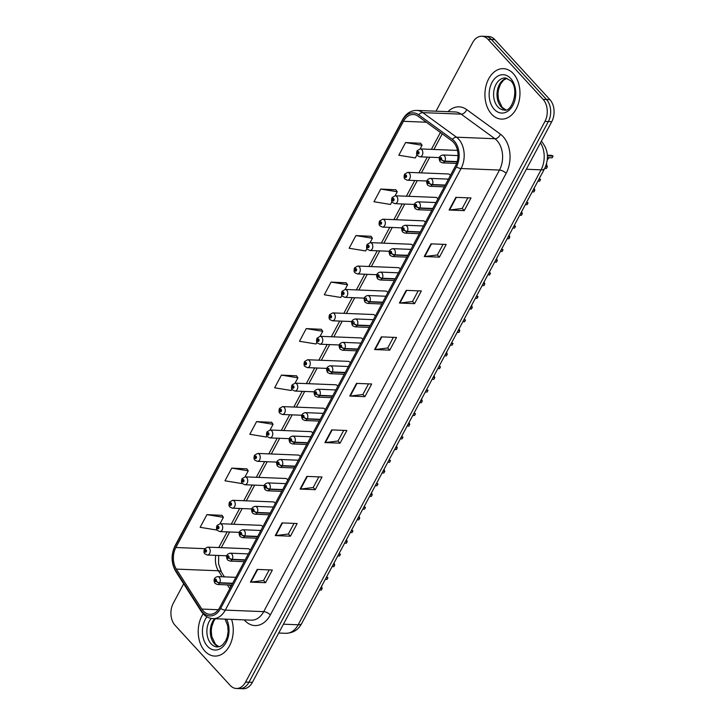 <?xml version="1.0" encoding="UTF-8"?>
<svg xmlns="http://www.w3.org/2000/svg" width="725" height="725" viewBox="0 0 725 725"><rect width="100%" height="100%" fill="white"/><g stroke="black" fill="none" stroke-linecap="round" stroke-linejoin="round"><path stroke-width="1.09" d="M450.37 175.55A3.942 2.737 -87.7 0 0 449.817 174.734A3.942 2.737 -87.7 0 0 448.286 173.964L407.758 172.351A3.942 2.737 92.3 0 1 409.29 173.121A3.942 2.737 92.3 0 1 410.16 177.58A3.942 2.737 92.3 0 1 407.441 180.235L405.094 179.129C404.024 178.468 403.825 176.891 404.496 174.399A2.628 1.015 26 0 0 404.958 175.477A1.314 0.915 -87.7 0 0 406.417 177A1.314 0.915 -87.7 0 0 405.012 175.387L405.928 175.794L405.683 176.746L404.958 175.477M437.864 198.967A3.942 2.737 -87.7 0 0 437.311 198.161A3.942 2.737 -87.7 0 0 435.779 197.39L395.243 195.777A3.942 2.737 92.3 0 1 396.783 196.547A3.942 2.737 92.3 0 1 397.653 201.006A3.942 2.737 92.3 0 1 394.935 203.662L392.587 202.547C391.518 201.894 391.31 200.317 391.98 197.825A2.628 1.015 26 0 0 392.452 198.904A1.314 0.915 -87.7 0 0 393.911 200.426A1.314 0.915 -87.7 0 0 392.506 198.813L393.421 199.221L393.177 200.163L392.452 198.904M425.348 222.394A3.942 2.737 -87.7 0 0 424.805 221.587A3.942 2.737 -87.7 0 0 423.273 220.817L382.737 219.195A3.942 2.737 92.3 0 1 384.277 219.965A3.942 2.737 92.3 0 1 385.147 224.424A3.942 2.737 92.3 0 1 382.428 227.079L380.081 225.973C379.003 225.312 378.803 223.744 379.474 221.252A2.628 1.015 26 0 0 379.945 222.33A1.314 0.915 -87.7 0 0 381.404 223.844A1.314 0.915 -87.7 0 0 380 222.24L380.915 222.638L380.67 223.59L379.945 222.33M412.842 245.82A3.942 2.737 -87.7 0 0 412.298 245.014A3.942 2.737 -87.7 0 0 410.758 244.234L370.23 242.621A3.942 2.737 92.3 0 1 371.771 243.392A3.942 2.737 92.3 0 1 372.632 247.85A3.942 2.737 92.3 0 1 369.913 250.506L367.575 249.4C366.497 248.738 366.297 247.162 366.968 244.669A2.628 1.015 26 0 0 367.439 245.757A1.314 0.915 -87.7 0 0 368.898 247.27A1.314 0.915 -87.7 0 0 367.484 245.657L368.409 246.065L368.164 247.017L367.439 245.757M400.336 269.247A3.942 2.737 -87.7 0 0 399.792 268.431A3.942 2.737 -87.7 0 0 398.252 267.661L357.724 266.048A3.942 2.737 92.3 0 1 359.265 266.818A3.942 2.737 92.3 0 1 360.126 271.277A3.942 2.737 92.3 0 1 357.407 273.932L355.069 272.827C353.99 272.165 353.791 270.588 354.462 268.096A2.628 1.015 26 0 0 354.933 269.174A1.314 0.915 -87.7 0 0 356.392 270.697A1.314 0.915 -87.7 0 0 354.978 269.084L355.903 269.492L355.649 270.434L354.933 269.174M387.83 292.664A3.942 2.737 -87.7 0 0 387.286 291.858A3.942 2.737 -87.7 0 0 385.745 291.087L345.218 289.465A3.942 2.737 92.3 0 1 346.749 290.236A3.942 2.737 92.3 0 1 347.619 294.694A3.942 2.737 92.3 0 1 344.901 297.35L342.562 296.244C341.484 295.592 341.285 294.015 341.955 291.522A2.628 1.015 26 0 0 342.427 292.601A1.314 0.915 -87.7 0 0 343.886 294.114A1.314 0.915 -87.7 0 0 342.472 292.51L343.396 292.909L343.142 293.861L342.427 292.601M375.323 316.091A3.942 2.737 -87.7 0 0 374.78 315.284A3.942 2.737 -87.7 0 0 373.239 314.514L332.712 312.892A3.942 2.737 92.3 0 1 334.243 313.662A3.942 2.737 92.3 0 1 335.113 318.121A3.942 2.737 92.3 0 1 332.394 320.776L330.047 319.671C328.978 319.009 328.778 317.432 329.449 314.949A2.628 1.015 26 0 0 329.92 316.028A1.314 0.915 -87.7 0 0 331.379 317.541A1.314 0.915 -87.7 0 0 329.966 315.928L330.881 316.336L330.636 317.287L329.92 316.028M362.817 339.517A3.942 2.737 -87.7 0 0 362.264 338.702A3.942 2.737 -87.7 0 0 360.733 337.932L320.205 336.318A3.942 2.737 92.3 0 1 321.737 337.089A3.942 2.737 92.3 0 1 322.607 341.548A3.942 2.737 92.3 0 1 319.888 344.203L317.541 343.097C316.472 342.436 316.272 340.859 316.943 338.367A2.628 1.015 26 0 0 317.414 339.445A1.314 0.915 -87.7 0 0 318.873 340.968A1.314 0.915 -87.7 0 0 317.459 339.354L318.375 339.762L318.13 340.705L317.414 339.445M350.311 362.935A3.942 2.737 -87.7 0 0 349.758 362.128A3.942 2.737 -87.7 0 0 348.227 361.358L307.699 359.736A3.942 2.737 92.3 0 1 309.231 360.515A3.942 2.737 92.3 0 1 310.101 364.965A3.942 2.737 92.3 0 1 307.382 367.62L305.035 366.515C303.965 365.862 303.766 364.285 304.437 361.793A2.628 1.015 26 0 0 304.908 362.872A1.314 0.915 -87.7 0 0 306.367 364.385A1.314 0.915 -87.7 0 0 304.953 362.781L305.868 363.18L305.624 364.131L304.908 362.872M337.805 386.362A3.942 2.737 -87.7 0 0 337.252 385.555A3.942 2.737 -87.7 0 0 335.72 384.785L295.193 383.163A3.942 2.737 92.3 0 1 296.724 383.933A3.942 2.737 92.3 0 1 297.594 388.392A3.942 2.737 92.3 0 1 294.876 391.047L292.528 389.941C291.459 389.28 291.26 387.703 291.93 385.22A2.628 1.015 26 0 0 292.392 386.298A1.314 0.915 -87.7 0 0 293.852 387.812A1.314 0.915 -87.7 0 0 292.447 386.208L293.362 386.606L293.118 387.558L292.392 386.298M325.298 409.788A3.942 2.737 -87.7 0 0 324.746 408.972A3.942 2.737 -87.7 0 0 323.214 408.202L282.687 406.589A3.942 2.737 92.3 0 1 284.218 407.359A3.942 2.737 92.3 0 1 285.088 411.818A3.942 2.737 92.3 0 1 282.369 414.473L280.022 413.368C278.953 412.706 278.753 411.129 279.424 408.637A2.628 1.015 26 0 0 279.886 409.716A1.314 0.915 -87.7 0 0 281.345 411.238A1.314 0.915 -87.7 0 0 279.941 409.625L280.856 410.033L280.611 410.984L279.886 409.716M312.792 433.206A3.942 2.737 -87.7 0 0 312.239 432.399A3.942 2.737 -87.7 0 0 310.708 431.629L270.171 430.007A3.942 2.737 92.3 0 1 271.712 430.786A3.942 2.737 92.3 0 1 272.582 435.236A3.942 2.737 92.3 0 1 269.863 437.9L267.516 436.785C266.447 436.133 266.238 434.556 266.909 432.064A2.628 1.015 26 0 0 267.38 433.142A1.314 0.915 -87.7 0 0 268.839 434.656A1.314 0.915 -87.7 0 0 267.434 433.052L268.35 433.459L268.105 434.402L267.38 433.142M300.277 456.632A3.942 2.737 -87.7 0 0 299.733 455.826A3.942 2.737 -87.7 0 0 298.202 455.055L257.665 453.433A3.942 2.737 92.3 0 1 259.206 454.203A3.942 2.737 92.3 0 1 260.076 458.662A3.942 2.737 92.3 0 1 257.357 461.317L255.01 460.212C253.931 459.55 253.732 457.983 254.403 455.49A2.628 1.015 26 0 0 254.874 456.569A1.314 0.915 -87.7 0 0 256.333 458.082A1.314 0.915 -87.7 0 0 254.928 456.478L255.843 456.877L255.599 457.828L254.874 456.569M287.771 480.059A3.942 2.737 -87.7 0 0 287.227 479.252A3.942 2.737 -87.7 0 0 285.686 478.473L245.159 476.86A3.942 2.737 92.3 0 1 246.699 477.63A3.942 2.737 92.3 0 1 247.56 482.089A3.942 2.737 92.3 0 1 244.842 484.744L242.503 483.638C241.425 482.977 241.226 481.4 241.896 478.908A2.628 1.015 26 0 0 242.368 479.986A1.314 0.915 -87.7 0 0 243.827 481.509A1.314 0.915 -87.7 0 0 242.422 479.896L243.337 480.303L243.093 481.255L242.368 479.986M275.264 503.476A3.942 2.737 -87.7 0 0 274.721 502.67A3.942 2.737 -87.7 0 0 273.18 501.899L232.653 500.286A3.942 2.737 92.3 0 1 234.193 501.057A3.942 2.737 92.3 0 1 235.054 505.515A3.942 2.737 92.3 0 1 232.335 508.171L229.997 507.065C228.919 506.403 228.719 504.827 229.39 502.334A2.628 1.015 26 0 0 229.861 503.413A1.314 0.915 -87.7 0 0 231.32 504.935A1.314 0.915 -87.7 0 0 229.907 503.322L230.831 503.73L230.577 504.673L229.861 503.413M262.758 526.903A3.942 2.737 -87.7 0 0 262.214 526.096A3.942 2.737 -87.7 0 0 260.674 525.326L220.146 523.704A3.942 2.737 92.3 0 1 221.687 524.474A3.942 2.737 92.3 0 1 222.548 528.933A3.942 2.737 92.3 0 1 219.829 531.588L217.491 530.482C216.413 529.821 216.213 528.253 216.884 525.761A2.628 1.015 26 0 0 217.355 526.839A1.314 0.915 -87.7 0 0 218.814 528.353A1.314 0.915 -87.7 0 0 217.4 526.749L218.325 527.147L218.071 528.099L217.355 526.839M250.252 550.329A3.942 2.737 -87.7 0 0 249.708 549.523A3.942 2.737 -87.7 0 0 248.167 548.743L207.64 547.13A3.942 2.737 92.3 0 1 209.172 547.901A3.942 2.737 92.3 0 1 210.042 552.359A3.942 2.737 92.3 0 1 207.323 555.015L204.976 553.909C203.906 553.248 203.707 551.671 204.377 549.188A2.628 1.015 26 0 0 204.849 550.266A1.314 0.915 -87.7 0 0 206.308 551.779A1.314 0.915 -87.7 0 0 204.894 550.166L205.809 550.574L205.565 551.526L204.849 550.266M545.544 166.614A15.787 10.947 92.3 0 1 544.683 168.481L312.158 603.961A15.787 10.947 92.3 0 1 311.795 604.596M513.282 73.588A25.257 17.509 -87.7 0 0 503.458 68.648A25.257 17.509 -87.7 0 0 486.058 85.65A25.257 17.509 -87.7 0 0 491.613 114.169A25.257 17.509 -87.7 0 0 501.446 119.108A25.257 17.509 -87.7 0 0 518.837 102.107A25.257 17.509 -87.7 0 0 513.282 73.588A25.257 17.509 -87.7 0 0 503.458 68.648A25.257 17.509 -87.7 0 0 486.058 85.65A25.257 17.509 -87.7 0 0 491.613 114.169A25.257 17.509 -87.7 0 0 501.446 119.108A25.257 17.509 -87.7 0 0 518.837 102.107A25.257 17.509 -87.7 0 0 513.282 73.588M203.145 613.83A25.257 17.509 -87.7 0 0 204.894 651.141A25.257 17.509 -87.7 0 0 214.727 656.08A25.257 17.509 -87.7 0 0 231.574 619.377A25.257 17.509 -87.7 0 1 214.727 656.08L214.727 656.08A25.257 17.509 -87.7 0 1 204.894 651.141A25.257 17.509 -87.7 0 1 203.145 613.83M453.56 142.363A16.838 11.673 92.3 0 1 455.517 165.898L219.738 607.487A16.838 11.673 92.3 0 1 209.878 614.302A16.838 11.673 92.3 0 1 201.84 609.063L176.338 569.098A16.838 11.673 92.3 0 1 175.867 547.511L403.435 121.311A16.838 11.673 92.3 0 1 413.286 114.496A16.838 11.673 92.3 0 1 418.135 116.254L451.856 140.831A16.838 11.673 92.3 0 1 453.56 142.363M454.258 141.049A18.469 12.805 -87.7 0 0 452.391 139.372L418.669 114.795A18.469 12.805 -87.7 0 0 402.538 120.341L174.979 546.532A18.469 12.805 -87.7 0 0 175.495 570.222L200.997 610.187A18.469 12.805 -87.7 0 0 220.627 608.456L456.406 166.868A18.469 12.805 -87.7 0 0 454.258 141.049M481.853 36.25L488.668 36.522A15.787 10.947 -87.7 0 1 494.812 39.612L549.903 99.642A15.787 10.947 -87.7 0 1 551.743 121.709L252.382 682.361A15.787 10.947 -87.7 0 1 243.147 688.75L239.739 688.614A15.787 10.947 -87.7 0 0 248.974 682.225L548.336 121.573A15.787 10.947 -87.7 0 0 546.496 99.506L491.405 39.476A15.787 10.947 -87.7 0 0 485.261 36.386A15.787 10.947 -87.7 0 1 491.405 39.476L546.496 99.506A15.787 10.947 -87.7 0 1 548.336 121.573L248.974 682.225A15.787 10.947 -87.7 0 1 239.739 688.614L236.332 688.478A15.787 10.947 -87.7 0 0 245.567 682.089L544.928 121.438A15.787 10.947 -87.7 0 0 543.088 99.37L487.998 39.34A15.787 10.947 -87.7 0 0 481.853 36.25A15.787 10.947 -87.7 0 0 472.618 42.639L436.015 111.188M269.202 569.895L263.519 580.544L250.913 582.084A4.205 1.731 -151.9 0 1 250.424 582.103L265.567 582.701L272.346 570.022L257.194 569.415L250.424 582.103M263.547 580.498L265.567 582.701M294.033 523.387L288.351 534.035L275.745 535.576A4.205 1.731 -151.9 0 1 275.255 535.594L290.408 536.192L297.178 523.513L282.025 522.906L275.255 535.594M288.378 533.99L290.408 536.192M318.873 476.878L313.182 487.526L300.576 489.067A4.205 1.731 -151.9 0 1 300.087 489.085L315.239 489.683L322.009 477.005L306.856 476.397L300.087 489.085M313.209 487.472L315.239 489.683M343.704 430.369L338.013 441.017L325.416 442.558A4.205 1.731 -151.9 0 1 324.918 442.576L340.07 443.174L346.849 430.496L331.697 429.889L324.918 442.576M338.04 440.963L340.07 443.174M467.87 197.816L462.188 208.474L449.582 210.005A4.205 1.731 -151.9 0 1 449.092 210.023L464.245 210.631L471.014 197.943L455.862 197.345L449.092 210.023M462.215 208.419L464.245 210.631M443.038 244.334L437.356 254.983L424.75 256.514A4.205 1.731 -151.9 0 1 424.252 256.532L439.404 257.139L446.183 244.452L431.031 243.854L424.252 256.532M437.383 254.928L439.404 257.139M418.207 290.843L412.516 301.491L399.91 303.023A4.205 1.731 -151.9 0 1 399.421 303.041L414.573 303.648L421.343 290.961L406.199 290.362L399.421 303.041M412.543 301.437L414.573 303.648M393.376 337.352L387.685 348L375.079 349.541A4.205 1.731 -151.9 0 1 374.589 349.55L389.742 350.157L396.512 337.469L381.359 336.871L374.589 349.55M387.712 347.946L389.742 350.157M368.536 383.86L362.853 394.509L350.248 396.049A4.205 1.731 -151.9 0 1 349.758 396.058L364.911 396.666L371.68 383.987L356.528 383.38L349.758 396.058M362.881 394.454L364.911 396.666M183.661 583.806L173.257 603.291A15.787 10.947 -87.7 0 0 175.097 625.358L230.188 685.388A15.787 10.947 -87.7 0 0 236.332 688.478M271.676 422.331L256.587 421.615L249.817 434.293L266.311 436.994L266.9 435.879M246.844 468.848L231.755 468.123L224.986 480.802L241.47 483.502L241.887 482.732M222.004 515.357L206.924 514.632L200.145 527.32L216.639 530.011L216.875 529.576M346.178 282.804L331.089 282.088L324.32 294.767L340.804 297.468L341.946 295.338M371.01 236.296L355.921 235.571L349.151 248.258L365.645 250.959L366.959 248.494M395.841 189.787L380.752 189.062L373.982 201.749L390.476 204.45L391.971 201.641M420.681 143.278L405.592 142.553L398.813 155.241L415.307 157.941L416.984 154.797M296.507 375.822L281.418 375.106L274.648 387.784L291.142 390.485L291.912 389.035M321.347 329.313L306.258 328.597L299.479 341.276L315.973 343.976L316.925 342.191M320.069 336.309L322.743 331.289L321.257 329.195M306.258 328.597L322.743 331.289M345.082 289.465L347.583 284.78L346.088 282.687M331.089 282.088L347.583 284.78M370.094 242.621L372.414 238.271L370.919 236.178M355.921 235.571L372.414 238.271M395.107 195.768L397.246 191.762L395.759 189.66M380.752 189.062L397.246 191.762M420.119 148.924L422.077 145.254L420.591 143.151M405.592 142.553L422.077 145.254M295.048 383.163L297.912 377.798L296.425 375.704M281.418 375.106L297.912 377.798M270.035 430.007L273.08 424.306L271.585 422.213M256.587 421.615L273.08 424.306M245.023 476.86L248.249 470.824L246.754 468.722M231.755 468.123L248.249 470.824M220.01 523.704L223.409 517.333L221.922 515.23M206.924 514.632L223.409 517.333M547.429 156.682L547.864 155.866L553.057 156.074A7.893 5.474 92.3 0 0 550.918 155.34L547.366 155.195M546.596 163.515A5.791 4.015 -87.7 0 0 547.357 166.759L546.423 168.499L544.711 168.427M553.057 156.074L552.133 157.814L547.42 157.624M549.523 157.706A5.791 4.015 -87.7 0 0 547.23 160.252M545.517 166.687L547.357 166.759M457.203 161.612L444.878 161.122A2.628 1.015 -154 0 1 441.507 159.573A1.314 0.915 -87.7 0 0 440.048 158.059A1.314 0.915 -87.7 0 0 441.452 159.672L440.537 159.264L440.782 158.313L441.507 159.573M441.452 159.672A2.628 1.151 30.2 0 0 444.733 161.403A3.942 2.737 92.3 0 1 442.495 162.862L456.623 163.424M457.122 161.892L444.733 161.403M417.083 150.863A2.628 1.015 26 0 0 417.002 150.981A2.628 1.015 26 0 0 417.464 152.06A1.314 0.915 -87.7 0 0 418.923 153.573A1.314 0.915 -87.7 0 0 417.518 151.969L418.434 152.368L418.189 153.319L417.464 152.06M418.515 152.486L417.935 152.458L418.524 152.522M417.518 151.969A2.628 1.151 -149.8 0 1 417.138 150.718L420.264 148.924A3.942 2.737 92.3 0 1 421.796 149.694A3.942 2.737 92.3 0 1 422.666 154.153A3.942 2.737 92.3 0 1 419.947 156.808L417.6 155.703C416.531 155.041 416.331 153.473 417.002 150.981M538.838 179.428L540.551 179.492A7.893 5.474 92.3 0 0 539.137 178.867M534.189 188.128A5.791 4.015 -87.7 0 0 534.851 190.177L533.917 191.917L532.204 191.853M540.551 179.492L539.627 181.232L537.905 181.168M533.129 190.113L534.851 190.177M445.286 185.065L432.372 184.549A2.628 1.015 -154 0 1 428.992 182.999A1.314 0.915 -87.7 0 0 427.542 181.486A1.314 0.915 -87.7 0 0 428.946 183.09L428.031 182.691L428.276 181.739L428.992 182.999M428.946 183.09A2.628 1.151 30.2 0 0 432.227 184.821A3.942 2.737 92.3 0 1 429.988 186.28L444.325 186.86M445.141 185.337L432.227 184.821M526.332 202.846L528.045 202.918A7.893 5.474 92.3 0 0 526.631 202.284M521.683 211.555A5.791 4.015 -87.7 0 0 522.344 213.603L521.411 215.343L519.689 215.28M528.045 202.918L527.12 204.658L525.398 204.586M520.623 213.54L522.344 213.603M432.78 208.483L419.866 207.966A2.628 1.015 -154 0 1 416.485 206.426A1.314 0.915 -87.7 0 0 415.026 204.903A1.314 0.915 -87.7 0 0 416.44 206.516L415.525 206.108L415.769 205.166L416.485 206.426M416.44 206.516A2.628 1.151 30.2 0 0 419.721 208.247A3.942 2.737 92.3 0 1 417.482 209.706L431.819 210.277M432.635 208.764L419.721 208.247M513.817 226.273L515.538 226.345A7.893 5.474 92.3 0 0 514.125 225.711M509.177 234.972A5.791 4.015 -87.7 0 0 509.829 237.03L508.905 238.77L507.183 238.697M515.538 226.345L514.605 228.085L512.892 228.012M508.116 236.957L509.829 237.03M420.273 231.909L407.359 231.393A2.628 1.015 -154 0 1 403.979 229.852A1.314 0.915 -87.7 0 0 402.52 228.33A1.314 0.915 -87.7 0 0 403.934 229.943L403.018 229.535L403.263 228.583L403.979 229.852M403.934 229.943A2.628 1.151 30.2 0 0 407.214 231.674A3.942 2.737 92.3 0 1 404.976 233.133L419.313 233.704M420.128 232.181L407.214 231.674M501.31 249.699L503.032 249.763A7.893 5.474 92.3 0 0 501.618 249.137M496.67 258.399A5.791 4.015 -87.7 0 0 497.323 260.456L496.398 262.196L494.677 262.124M503.032 249.763L502.099 251.502L500.386 251.439M495.61 260.384L497.323 260.456M407.767 255.336L394.853 254.819A2.628 1.015 -154 0 1 391.473 253.27A1.314 0.915 -87.7 0 0 390.014 251.756A1.314 0.915 -87.7 0 0 391.428 253.36L390.503 252.962L390.757 252.01L391.473 253.27M391.428 253.36A2.628 1.151 30.2 0 0 394.699 255.091A3.942 2.737 92.3 0 1 392.47 256.559L406.807 257.13M407.613 255.608L394.699 255.091M406.009 175.912L405.429 175.885L406.018 175.948M405.012 175.387A2.628 1.151 -149.8 0 1 404.632 174.145L407.758 172.351M393.494 199.33L392.923 199.312L393.512 199.375M392.506 198.813A2.628 1.151 -149.8 0 1 392.125 197.562L395.243 195.777M380.987 222.756L380.407 222.729M380 222.24A2.628 1.151 -149.8 0 1 379.619 220.989L382.737 219.195M381.006 222.792L380.389 222.774M488.804 273.126L490.526 273.189A7.893 5.474 92.3 0 0 489.103 272.555M484.164 281.826A5.791 4.015 -87.7 0 0 484.817 283.874L483.892 285.614L482.17 285.55M490.526 273.189L489.593 274.929L487.88 274.866M483.104 283.81L484.817 283.874M395.261 278.753L382.347 278.237A2.628 1.015 -154 0 1 378.967 276.696A1.314 0.915 -87.7 0 0 377.507 275.183A1.314 0.915 -87.7 0 0 378.921 276.787L377.997 276.388L378.251 275.437L378.967 276.696M378.921 276.787A2.628 1.151 30.2 0 0 382.193 278.518A3.942 2.737 92.3 0 1 379.963 279.977L394.3 280.548M395.107 279.034L382.193 278.518M476.298 296.543L478.02 296.616A7.893 5.474 92.3 0 0 476.597 295.981M471.649 305.243A5.791 4.015 -87.7 0 0 472.31 307.3L471.386 309.04L469.664 308.968M478.02 296.616L477.086 298.356L475.373 298.283M470.597 307.228L472.31 307.3M382.755 302.18L369.841 301.663A2.628 1.015 -154 0 1 366.46 300.123A1.314 0.915 -87.7 0 0 365.001 298.6A1.314 0.915 -87.7 0 0 366.415 300.213L365.998 299.715M366.415 300.213A2.628 1.151 30.2 0 0 369.687 301.944A3.942 2.737 92.3 0 1 367.457 303.403L381.794 303.974M382.601 302.461L369.687 301.944M463.792 319.97L465.513 320.042A7.893 5.474 92.3 0 0 464.091 319.408M459.142 328.67A5.791 4.015 -87.7 0 0 459.804 330.727L458.88 332.467L457.158 332.394M465.513 320.042L464.58 321.773L462.867 321.71M458.082 330.654L459.804 330.727M370.239 325.607L357.325 325.09A2.628 1.015 -154 0 1 353.954 323.54A1.314 0.915 -87.7 0 0 352.495 322.027A1.314 0.915 -87.7 0 0 353.9 323.64L353.492 323.142M353.9 323.64A2.628 1.151 30.2 0 0 357.18 325.362A3.942 2.737 92.3 0 1 354.951 326.83L369.288 327.401M370.094 325.878L357.18 325.362M368.481 246.183L367.901 246.156M367.484 245.657A2.628 1.151 -149.8 0 1 367.113 244.416L370.23 242.621M368.499 246.219L367.883 246.192M355.975 269.6L355.395 269.582M354.978 269.084A2.628 1.151 -149.8 0 1 354.607 267.833L357.724 266.048M355.993 269.646L355.377 269.618M343.469 293.027L342.889 293.009M342.472 292.51A2.628 1.151 -149.8 0 1 342.091 291.26L345.218 289.465M343.487 293.063L342.871 293.045M451.285 343.396L453.007 343.46A7.893 5.474 92.3 0 0 451.584 342.834M446.636 352.096A5.791 4.015 -87.7 0 0 447.298 354.144L446.364 355.884L444.652 355.821M453.007 343.46L452.074 345.2L450.352 345.136M445.576 354.081L447.298 354.144M357.733 349.024L344.819 348.517A2.628 1.015 -154 0 1 341.448 346.967A1.314 0.915 -87.7 0 0 339.989 345.453A1.314 0.915 -87.7 0 0 341.393 347.058L340.478 346.659L340.723 345.707L341.448 346.967M341.393 347.058A2.628 1.151 30.2 0 0 344.674 348.788A3.942 2.737 92.3 0 1 342.445 350.248L356.782 350.818M357.588 349.305L344.674 348.788M438.779 366.814L440.492 366.886A7.893 5.474 92.3 0 0 439.078 366.252M434.13 375.523A5.791 4.015 -87.7 0 0 434.792 377.571L433.858 379.311L432.145 379.238M440.492 366.886L439.567 368.626L437.846 368.554M433.07 377.498L434.792 377.571M345.227 372.451L332.313 371.934A2.628 1.015 -154 0 1 328.942 370.393A1.314 0.915 -87.7 0 0 327.483 368.871A1.314 0.915 -87.7 0 0 328.887 370.484L327.972 370.076L328.217 369.134L328.942 370.393M328.887 370.484A2.628 1.151 30.2 0 0 332.168 372.215A3.942 2.737 92.3 0 1 329.929 373.674L344.275 374.245M345.082 372.732L332.168 372.215M426.273 390.24L427.986 390.313A7.893 5.474 92.3 0 0 426.572 389.678M421.624 398.94A5.791 4.015 -87.7 0 0 422.285 400.998L421.352 402.737L419.639 402.665M427.986 390.313L427.061 392.053L425.339 391.98M420.563 400.925L422.285 400.998M332.721 395.877L319.807 395.361A2.628 1.015 -154 0 1 316.435 393.811A1.314 0.915 -87.7 0 0 314.976 392.298A1.314 0.915 -87.7 0 0 316.381 393.911L315.466 393.503L315.71 392.551L316.435 393.811M316.381 393.911A2.628 1.151 30.2 0 0 319.662 395.632A3.942 2.737 92.3 0 1 317.423 397.101L331.76 397.672M332.576 396.149L319.662 395.632M413.767 413.667L415.479 413.73A7.893 5.474 92.3 0 0 414.066 413.105M409.118 422.367A5.791 4.015 -87.7 0 0 409.779 424.415L408.846 426.155L407.133 426.092M415.479 413.73L414.555 415.47L412.833 415.407M408.057 424.352L409.779 424.415M320.214 419.304L307.3 418.787A2.628 1.015 -154 0 1 303.92 417.237A1.314 0.915 -87.7 0 0 302.47 415.724A1.314 0.915 -87.7 0 0 303.875 417.328L302.959 416.929L303.204 415.978L303.92 417.237M303.875 417.328A2.628 1.151 30.2 0 0 307.155 419.059A3.942 2.737 92.3 0 1 304.917 420.518L319.254 421.098M320.069 419.576L307.155 419.059M401.26 437.084L402.973 437.157A7.893 5.474 92.3 0 0 401.559 436.522M396.611 445.793A5.791 4.015 -87.7 0 0 397.273 447.842L396.339 449.582L394.618 449.518M402.973 437.157L402.049 438.897L400.327 438.824M395.551 447.778L397.273 447.842M307.708 442.721L294.794 442.205A2.628 1.015 -154 0 1 291.414 440.664A1.314 0.915 -87.7 0 0 289.955 439.142A1.314 0.915 -87.7 0 0 291.368 440.755L290.453 440.347L290.698 439.404L291.414 440.664M291.368 440.755A2.628 1.151 30.2 0 0 294.649 442.486A3.942 2.737 92.3 0 1 292.411 443.945L306.748 444.516M307.563 443.002L294.649 442.486M330.962 316.453L330.382 316.426M329.966 315.928A2.628 1.151 -149.8 0 1 329.585 314.686L332.712 312.892M330.981 316.49L330.364 316.462M318.456 339.871L317.876 339.853M317.459 339.354A2.628 1.151 -149.8 0 1 317.079 338.104L320.205 336.318M318.474 339.916L317.858 339.889M305.352 363.316L305.968 363.334L305.37 363.279M304.953 362.781A2.628 1.151 -149.8 0 1 304.572 361.53L307.699 359.736M292.846 386.733L293.453 386.76L292.864 386.697M292.447 386.208A2.628 1.151 -149.8 0 1 292.066 384.957L295.193 383.163M280.33 410.16L280.947 410.187L280.358 410.123M279.941 409.625A2.628 1.151 -149.8 0 1 279.56 408.374L282.687 406.589M388.745 460.511L390.467 460.583A7.893 5.474 92.3 0 0 389.053 459.949M384.105 469.211A5.791 4.015 -87.7 0 0 384.757 471.268L383.833 473.008L382.111 472.936M390.467 460.583L389.542 462.323L387.821 462.251M383.045 471.196L384.757 471.268M295.202 466.148L282.288 465.631A2.628 1.015 -154 0 1 278.907 464.082A1.314 0.915 -87.7 0 0 277.448 462.568A1.314 0.915 -87.7 0 0 278.862 464.181L277.947 463.773L278.192 462.822L278.907 464.082M278.862 464.181A2.628 1.151 30.2 0 0 282.143 465.912A3.942 2.737 92.3 0 1 279.904 467.371L294.241 467.942M295.057 466.42L282.143 465.912M376.239 483.938L377.961 484.001A7.893 5.474 92.3 0 0 376.547 483.376M371.599 492.638A5.791 4.015 -87.7 0 0 372.251 494.686L371.327 496.426L369.605 496.362M377.961 484.001L377.027 485.741L375.314 485.677M370.538 494.622L372.251 494.686M282.696 489.574L269.782 489.058A2.628 1.015 -154 0 1 266.401 487.508A1.314 0.915 -87.7 0 0 264.942 485.995A1.314 0.915 -87.7 0 0 266.356 487.599L265.432 487.2L265.685 486.248L266.401 487.508M266.356 487.599A2.628 1.151 30.2 0 0 269.627 489.33A3.942 2.737 92.3 0 1 267.398 490.789L281.735 491.369M282.542 489.846L269.627 489.33M363.733 507.355L365.454 507.427A7.893 5.474 92.3 0 0 364.032 506.793M359.093 516.064A5.791 4.015 -87.7 0 0 359.745 518.112L358.821 519.852L357.099 519.789M365.454 507.427L364.521 509.168L362.808 509.095M358.032 518.049L359.745 518.112M270.189 512.992L257.275 512.475A2.628 1.015 -154 0 1 253.895 510.935A1.314 0.915 -87.7 0 0 252.436 509.421A1.314 0.915 -87.7 0 0 253.85 511.025L252.925 510.618L253.179 509.675L253.895 510.935M253.85 511.025A2.628 1.151 30.2 0 0 257.121 512.756A3.942 2.737 92.3 0 1 254.892 514.215L269.229 514.786M270.035 513.273L257.121 512.756M351.226 530.782L352.948 530.854A7.893 5.474 92.3 0 0 351.525 530.22M346.577 539.482A5.791 4.015 -87.7 0 0 347.239 541.539L346.314 543.279L344.593 543.206M352.948 530.854L352.015 532.594L350.302 532.522M345.526 541.466L347.239 541.539M257.683 536.418L244.769 535.902A2.628 1.015 -154 0 1 241.389 534.361A1.314 0.915 -87.7 0 0 239.93 532.839A1.314 0.915 -87.7 0 0 241.343 534.452L240.419 534.044L240.673 533.092L241.389 534.361M241.343 534.452A2.628 1.151 30.2 0 0 244.615 536.183A3.942 2.737 92.3 0 1 242.386 537.642L256.722 538.213M257.529 536.699L244.615 536.183M338.72 554.208L340.442 554.272A7.893 5.474 92.3 0 0 339.019 553.646M334.071 562.908A5.791 4.015 -87.7 0 0 334.733 564.965L333.808 566.705L332.086 566.633M340.442 554.272L339.508 556.012L337.796 555.948M333.011 564.893L334.733 564.965M245.168 559.845L232.254 559.328A2.628 1.015 -154 0 1 228.882 557.779A1.314 0.915 -87.7 0 0 227.423 556.265A1.314 0.915 -87.7 0 0 228.828 557.869L227.913 557.471L228.157 556.519L228.882 557.779M228.828 557.869A2.628 1.151 30.2 0 0 232.109 559.6A3.942 2.737 92.3 0 1 229.879 561.068L244.216 561.639M245.023 560.117L232.109 559.6M326.214 577.635L327.936 577.698A7.893 5.474 92.3 0 0 326.513 577.064M321.565 586.335A5.791 4.015 -87.7 0 0 322.226 588.383L321.293 590.123L319.58 590.059M327.936 577.698L327.002 579.438L325.28 579.375M320.504 588.319L322.226 588.383M232.662 583.263L219.748 582.746A2.628 1.015 -154 0 1 216.376 581.205A1.314 0.915 -87.7 0 0 214.917 579.692A1.314 0.915 -87.7 0 0 216.322 581.296L215.407 580.897L215.651 579.946L216.376 581.205M216.322 581.296A2.628 1.151 30.2 0 0 219.602 583.027A3.942 2.737 92.3 0 1 217.373 584.486L231.71 585.057M232.517 583.543L219.602 583.027M268.422 433.568L267.851 433.55M267.434 433.052A2.628 1.151 -149.8 0 1 267.054 431.801L270.171 430.007M268.44 433.604L267.824 433.586M255.916 456.995L255.336 456.968M254.928 456.478A2.628 1.151 -149.8 0 1 254.547 455.228L257.665 453.433M255.934 457.031L255.318 457.004M243.41 480.421L242.83 480.394M242.422 479.896A2.628 1.151 -149.8 0 1 242.041 478.654L245.159 476.86M243.428 480.457L242.812 480.43M230.903 503.839L230.323 503.821M229.907 503.322A2.628 1.151 -149.8 0 1 229.535 502.072L232.653 500.286M230.922 503.884L230.305 503.857M218.397 527.265L217.817 527.238M217.4 526.749A2.628 1.151 -149.8 0 1 217.02 525.498L220.146 523.704M218.415 527.302L217.799 527.283M205.891 550.692L205.311 550.665L205.909 550.728M204.894 550.166A2.628 1.151 -149.8 0 1 204.513 548.925L207.64 547.13M447.968 111.668A26.308 18.243 92.3 0 1 466.692 109.593L500.413 134.17A26.308 18.243 92.3 0 1 506.141 173.338L270.353 614.927A5.265 2.166 28.1 0 0 263.692 611.646L499.48 170.067A21.043 14.591 -87.7 0 0 497.033 140.641A21.043 14.591 -87.7 0 0 494.903 138.729L461.182 114.151A21.043 14.591 -87.7 0 0 455.119 111.949L416.712 110.418A21.043 14.591 92.3 0 1 422.775 112.62A5.265 3.435 126.1 0 0 418.669 114.795M270.353 614.927A26.308 18.243 92.3 0 1 244.715 620.428A26.308 18.243 92.3 0 1 244.234 619.884M251.376 620.165A21.043 14.591 -87.7 0 0 263.692 611.646L225.285 610.115A21.043 14.591 92.3 0 1 212.969 618.633L251.376 620.165M466.692 109.593A5.265 3.435 -53.9 0 1 461.182 114.151L422.775 112.62L456.496 137.197A21.043 14.591 92.3 0 1 458.626 139.109A21.043 14.591 92.3 0 1 461.073 168.526A5.265 2.166 -151.9 0 1 456.406 166.868M452.391 139.372A5.265 3.435 126.1 0 1 456.496 137.197L494.903 138.729A5.265 3.435 -53.9 0 0 500.413 134.17M416.712 110.418C410.74 110.436 406.045 113.49 402.62 119.589A5.265 2.166 28.1 0 0 402.538 120.341M174.979 546.532A5.265 2.166 -151.9 0 1 175.051 545.78C170.919 554.616 171.127 563.135 175.704 571.336L201.206 611.302C204.214 615.869 208.138 618.316 212.969 618.633M175.495 570.222A5.265 2.683 147.5 0 0 175.704 571.336M200.997 610.187A5.265 2.683 147.5 0 0 201.206 611.302M220.627 608.456A5.265 2.166 28.1 0 0 225.285 610.115L461.073 168.526L499.48 170.067A5.265 2.166 28.1 0 1 506.141 173.338M245.567 682.089L252.382 682.361M544.928 121.438L551.743 121.709M543.088 99.37L549.903 99.642M487.998 39.34L494.812 39.612M175.867 547.511L204.686 548.653M215.796 555.35A16.838 11.673 -87.7 0 0 218.379 570.774L222.212 576.783M176.338 569.098L218.379 570.774A9.47 4.83 -32.5 0 1 221.469 572.197L224.451 576.873M201.84 609.063L218.307 609.725M227.387 584.885L229.789 588.655M403.435 121.311L426.327 122.226M440.41 132.485L431.393 149.368M427.261 157.098L418.887 172.795M414.754 180.525L406.381 196.221M402.248 203.952L393.865 219.639M389.742 227.378L381.359 243.065M377.236 250.796L368.853 266.492M364.729 274.222L356.347 289.909M352.223 297.649L343.84 313.336M339.708 321.066L331.334 336.763M327.202 344.493L318.828 360.18M314.695 367.919L306.322 383.607M302.189 391.337L293.815 407.033M289.683 414.763L281.309 430.46M277.177 438.19L268.794 453.877M264.67 461.608L256.288 477.304M252.164 485.034L243.781 500.73M239.658 508.461L231.275 524.148M227.152 531.887L218.769 547.574M350.248 396.049L356.999 383.398M375.079 349.541L381.83 336.889M399.91 303.023L406.671 290.381M424.75 256.514L431.502 243.872M449.582 210.005L456.333 197.363M325.416 442.558L332.168 429.907M300.576 489.067L307.337 476.416M275.745 535.576L282.496 522.924M250.913 582.084L257.665 569.433M283.439 624.198L298.165 624.787A10.522 4.341 28.1 0 0 301.709 623.491C299.226 627.759 295.718 632.807 285.849 633.306A21.043 14.591 -87.7 0 0 298.165 624.787L541.086 169.84A21.043 14.591 -87.7 0 0 540.469 142.816M526.359 169.251L541.086 169.84A10.522 4.341 28.1 0 0 544.629 168.544L301.709 623.491M458.019 155.585L442.812 154.978A3.942 2.737 92.3 0 1 444.353 155.748A3.942 2.737 92.3 0 1 444.878 161.122M506.956 78.227A16.032 11.12 -87.7 0 0 497.441 90.127A16.032 11.12 -87.7 0 0 501.247 106.992A16.032 11.12 -87.7 0 0 505.697 109.847M505.361 77.947A16.032 11.12 -87.7 0 0 494.314 88.74A16.032 11.12 -87.7 0 0 497.839 106.856A16.032 11.12 -87.7 0 0 504.083 109.992C511.741 113.055 519.961 89.012 510.636 80.683L505.361 77.947M494.214 109.303A19.194 13.304 -87.7 0 0 512.919 105.288A19.194 13.304 -87.7 0 0 510.681 78.454A19.194 13.304 -87.7 0 0 491.985 82.469A19.194 13.304 -87.7 0 0 494.214 109.303M448.458 179.12L430.306 178.395A3.942 2.737 92.3 0 1 431.837 179.166A3.942 2.737 92.3 0 1 432.372 184.549M435.952 202.547L417.799 201.822A3.942 2.737 92.3 0 1 419.331 202.592A3.942 2.737 92.3 0 1 419.866 207.966M423.445 225.973L405.293 225.248A3.942 2.737 92.3 0 1 406.825 226.019A3.942 2.737 92.3 0 1 407.359 231.393M410.939 249.391L392.787 248.666A3.942 2.737 92.3 0 1 394.318 249.445A3.942 2.737 92.3 0 1 394.853 254.819M214.6 618.697A16.032 11.12 -87.7 0 0 214.537 643.963A16.032 11.12 -87.7 0 0 218.977 646.818M211.283 618.452A16.032 11.12 -87.7 0 0 211.12 643.827A16.032 11.12 -87.7 0 0 217.364 646.963L220.282 646.383L222.611 644.869L225.72 640.8L227.26 636.922L228.139 631.484L227.713 625.72L225.067 619.114M206.906 616.866A19.194 13.304 -87.7 0 0 207.495 646.274A19.194 13.304 -87.7 0 0 224.949 644.298A19.194 13.304 -87.7 0 0 226.535 619.177M398.433 272.817L380.281 272.093A3.942 2.737 92.3 0 1 381.812 272.863A3.942 2.737 92.3 0 1 382.347 278.237M385.917 296.244L367.774 295.519A3.942 2.737 92.3 0 1 369.306 296.289A3.942 2.737 92.3 0 1 369.841 301.663M373.411 319.662L355.259 318.946A3.942 2.737 92.3 0 1 356.8 319.716A3.942 2.737 92.3 0 1 357.325 325.09M360.905 343.088L342.753 342.363A3.942 2.737 92.3 0 1 344.293 343.133A3.942 2.737 92.3 0 1 344.819 348.517M348.399 366.515L330.247 365.79A3.942 2.737 92.3 0 1 331.787 366.56A3.942 2.737 92.3 0 1 332.313 371.934M335.892 389.941L317.74 389.216A3.942 2.737 92.3 0 1 319.281 389.987A3.942 2.737 92.3 0 1 319.807 395.361M323.386 413.359L305.234 412.634A3.942 2.737 92.3 0 1 306.766 413.404A3.942 2.737 92.3 0 1 307.3 418.787M310.88 436.785L292.728 436.06A3.942 2.737 92.3 0 1 294.259 436.831A3.942 2.737 92.3 0 1 294.794 442.205M298.374 460.212L280.222 459.487A3.942 2.737 92.3 0 1 281.753 460.257A3.942 2.737 92.3 0 1 282.288 465.631M285.868 483.629L267.715 482.904A3.942 2.737 92.3 0 1 269.247 483.684A3.942 2.737 92.3 0 1 269.782 489.058M273.361 507.056L255.209 506.331A3.942 2.737 92.3 0 1 256.741 507.101A3.942 2.737 92.3 0 1 257.275 512.475M260.846 530.482L242.703 529.757A3.942 2.737 92.3 0 1 244.234 530.528A3.942 2.737 92.3 0 1 244.769 535.902M248.34 553.9L230.188 553.175A3.942 2.737 92.3 0 1 231.728 553.954A3.942 2.737 92.3 0 1 232.254 559.328M235.833 577.327L217.681 576.602A3.942 2.737 92.3 0 1 219.222 577.372A3.942 2.737 92.3 0 1 219.748 582.746M402.62 119.589L175.051 545.78M442.25 133.835L433.903 149.468M429.771 157.207L421.397 172.894M417.265 180.625L408.891 196.321M404.758 204.051L396.385 219.738M392.252 227.478L383.869 243.165M379.746 250.895L371.363 266.592M367.24 274.322L358.857 290.009M354.733 297.748L346.351 313.436M342.227 321.166L333.844 336.862M329.712 344.593L321.338 360.28M317.206 368.019L308.832 383.706M304.699 391.437L296.326 407.133M292.193 414.863L283.819 430.559M279.687 438.29L271.313 453.977M267.181 461.716L258.798 477.403M254.674 485.134L246.292 500.83M242.168 508.56L233.785 524.248M229.662 531.987L221.279 547.674M218.669 555.468L218.569 563.832L221.469 572.197M229.617 584.975L230.777 586.797M541.339 141.203L541.874 141.765C548.2 149.921 549.115 158.847 544.629 168.544M285.849 633.306L278.726 633.025M442.812 154.978C439.178 155.902 438.29 158.168 440.157 161.757L442.495 162.862M439.323 157.588L419.947 156.808M457.493 150.41L420.264 148.924M505.796 109.819L502.217 107.391L498.447 99.425L497.984 93.724L498.465 89.773L500.468 84.154L503.567 80.149L507.056 78.255M430.306 178.395C426.672 179.329 425.783 181.585 427.65 185.174L429.988 186.28M417.799 201.822C414.165 202.755 413.277 205.012 415.135 208.601L417.482 209.706M405.293 225.248C401.659 226.173 400.771 228.438 402.629 232.027L404.976 233.133M392.787 248.666C389.153 249.599 388.265 251.856 390.123 255.445L392.47 256.559M426.817 181.005L407.441 180.235M414.31 204.432L394.935 203.662M401.804 227.858L382.428 227.079M219.077 646.791L215.506 644.371L211.727 636.396L211.274 630.696L211.745 626.744L213.748 621.126L215.316 618.724M380.281 272.093C376.647 273.026 375.758 275.282 377.616 278.871L379.963 279.977M367.774 295.519C364.14 296.452 363.252 298.709 365.11 302.298L367.457 303.403M355.259 318.946C351.625 319.87 350.746 322.136 352.604 325.715L354.951 326.83M389.298 251.276L369.913 250.506M376.792 274.702L357.407 273.932M364.285 298.129L344.901 297.35M342.753 342.363C339.119 343.297 338.24 345.553 340.097 349.142L342.445 350.248M330.247 365.79C326.612 366.723 325.724 368.98 327.591 372.568L329.929 373.674M317.74 389.216C314.106 390.141 313.218 392.406 315.085 395.995L317.423 397.101M305.234 412.634C301.6 413.567 300.712 415.824 302.579 419.413L304.917 420.518M292.728 436.06C289.094 436.994 288.206 439.25 290.063 442.839L292.411 443.945M351.779 321.547L332.394 320.776M339.273 344.973L319.888 344.203M326.767 368.4L307.382 367.62M314.251 391.826L294.876 391.047M301.745 415.244L282.369 414.473M280.222 459.487C276.587 460.411 275.699 462.677 277.557 466.266L279.904 467.371M267.715 482.904C264.081 483.838 263.193 486.094 265.051 489.683L267.398 490.789M255.209 506.331C251.575 507.264 250.687 509.521 252.545 513.11L254.892 514.215M242.703 529.757C239.069 530.682 238.181 532.947 240.038 536.536L242.386 537.642M230.188 553.175C226.562 554.108 225.674 556.365 227.532 559.954L229.879 561.068M217.681 576.602C214.047 577.535 213.168 579.792 215.026 583.38L217.373 584.486M289.239 438.67L269.863 437.9M276.733 462.097L257.357 461.317M264.226 485.514L244.842 484.744M251.72 508.941L232.335 508.171M239.214 532.368L219.829 531.588M226.708 555.785L207.323 555.015"/></g></svg>
